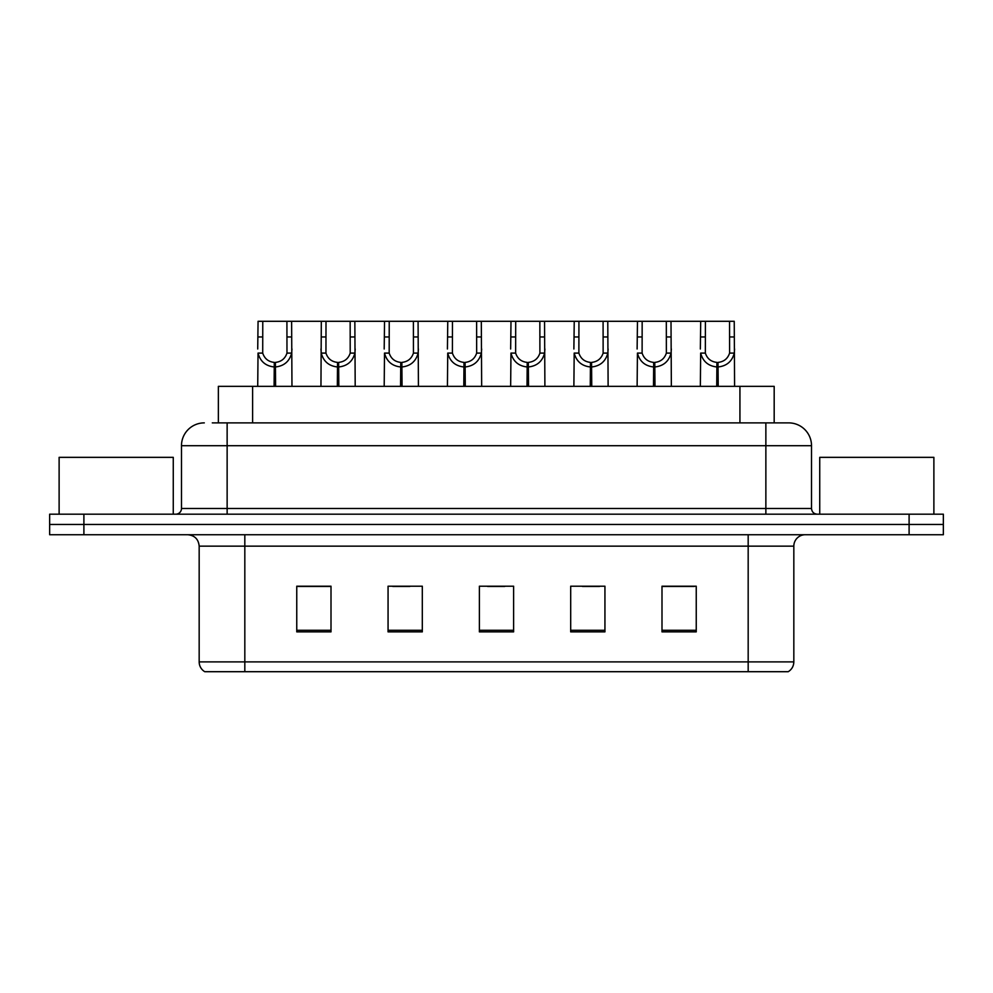 <?xml version="1.0" encoding="UTF-8"?>
<svg xmlns="http://www.w3.org/2000/svg" width="993" height="993" viewBox="0 0 993 993"><rect width="100%" height="100%" fill="white"/><g stroke="black" fill="none" stroke-linecap="round" stroke-linejoin="round"><path stroke-width="1.49" d="M218.361 422.881L218.361 386.351L774.18 386.351L774.18 422.881M793.829 661.884C793.692 666.142 791.831 669.419 788.243 671.702L748.176 671.702L748.176 661.884L793.829 661.884L793.829 546.15A11.419 11.419 0 0 1 805.249 534.731M748.176 671.702L204.757 671.702A11.419 11.419 0 0 1 199.171 661.884L199.171 546.15C198.501 539.224 194.69 535.413 187.751 534.731M83.896 514.188L943.35 514.188L943.35 524.465L49.65 524.465L49.65 534.731L83.896 534.731L83.896 524.465L49.65 524.465L49.65 514.188L83.896 514.188L83.896 524.465L943.35 524.465L943.35 534.731L83.896 534.731M696.242 631.871L696.242 586.205L661.996 586.205L661.996 631.871L696.242 631.871M604.936 631.871L604.936 586.205L570.69 586.205L570.69 631.871L604.936 631.871M331.004 631.871L331.004 586.205L296.758 586.205L296.758 631.871L331.004 631.871M422.31 631.871L422.31 586.205L388.064 586.205L388.064 631.871L422.31 631.871M513.617 631.871L513.617 586.205L479.383 586.205L479.383 631.871L513.617 631.871M727.41 671.702L265.59 671.702M661.996 586.441L694.417 586.441M677.3 586.441L662.803 586.441M392.744 586.441L409.873 586.441M329.515 586.441L315.017 586.441M297.9 586.441L331.004 586.441M582.444 586.441L599.561 586.441M487.6 586.441L504.717 586.441M212.825 422.881L780.697 422.881M212.303 422.881L227.136 422.881L227.136 445.708L181.483 445.708L181.483 508.49A5.71 5.71 0 0 1 175.773 514.188M204.31 422.881A22.827 22.827 0 0 0 181.483 445.708M788.69 422.881A22.827 22.827 0 0 1 811.517 445.708L765.864 445.708L765.864 422.881L788.343 422.881M811.517 445.708L811.517 508.49C811.864 511.954 813.764 513.853 817.227 514.188M274.093 386.351L274.291 362.395C268.433 361.787 264.572 358.684 262.711 353.098L262.773 321.298L291.619 321.298L291.967 386.351M274.093 366.951C265.59 365.995 260.24 361.365 258.031 353.098L257.721 386.351M257.721 349.002L258.068 321.298L262.773 321.298M275.396 386.351L275.396 362.395C281.255 361.787 285.115 358.684 286.977 353.098L286.915 321.298M275.396 362.395L275.595 386.351M274.291 362.395L274.291 386.351M291.967 349.002L291.657 353.098C289.459 361.365 284.097 365.995 275.595 366.951M291.619 321.298L321.31 321.298L320.95 386.351M337.335 386.351L337.533 362.395C331.674 361.787 327.814 358.684 325.952 353.098L326.002 321.298L354.849 321.298L355.196 386.351M337.335 366.951C328.82 365.995 323.47 361.365 321.26 353.098L320.95 349.002M338.625 386.351L338.625 362.395C344.484 361.787 348.344 358.684 350.206 353.098L350.157 321.298M338.625 362.395L338.824 386.351M337.533 362.395L337.533 386.351M355.196 349.002L354.886 353.098C352.689 361.365 347.327 365.995 338.824 366.951M326.002 321.298L321.31 321.298M400.564 386.351L400.762 362.395C394.904 361.787 391.043 358.684 389.182 353.098L389.231 321.298L418.078 321.298L418.425 386.351M400.564 366.951C392.049 365.995 386.699 361.365 384.502 353.098L384.192 386.351M384.192 349.002L384.539 321.298L389.231 321.298M401.855 386.351L401.855 362.395C407.713 361.787 411.574 358.684 413.436 353.098L413.386 321.298M401.855 362.395L402.053 386.351M400.762 362.395L400.762 386.351M418.425 349.002L418.115 353.098C415.918 361.365 410.568 365.995 402.053 366.951M463.793 386.351L463.992 362.395C458.133 361.787 454.273 358.684 452.411 353.098L452.473 321.298L481.307 321.298L481.667 386.351M463.793 366.951C455.291 365.995 449.928 361.365 447.731 353.098L447.421 386.351M447.421 349.002L447.769 321.298L452.473 321.298M465.084 386.351L465.084 362.395C470.943 361.787 474.803 358.684 476.665 353.098L476.615 321.298M465.084 362.395L465.283 386.351M463.992 362.395L463.992 386.351M481.667 349.002L481.357 353.098C479.147 361.365 473.798 365.995 465.283 366.951M527.022 386.351L527.221 362.395C521.362 361.787 517.502 358.684 515.64 353.098L515.702 321.298L544.549 321.298L544.896 386.351M527.022 366.951C518.52 365.995 513.17 361.365 510.961 353.098L510.65 386.351M510.65 349.002L510.998 321.298L515.702 321.298M528.326 386.351L528.326 362.395C534.184 361.787 538.045 358.684 539.907 353.098L539.844 321.298M528.326 362.395L528.524 386.351M527.221 362.395L527.221 386.351M544.896 349.002L544.586 353.098C542.389 361.365 537.027 365.995 528.524 366.951M354.849 321.298L384.539 321.298M418.078 321.298L447.769 321.298M481.307 321.298L510.998 321.298M173.266 514.188L173.266 457.351L59.121 457.351L59.121 514.188M933.879 514.188L933.879 457.351L819.734 457.351L819.734 514.188M590.264 386.351L590.463 362.395C584.604 361.787 580.744 358.684 578.882 353.098L578.931 321.298L607.778 321.298L608.126 386.351M590.264 366.951C581.749 365.995 576.399 361.365 574.19 353.098L573.88 386.351M573.88 349.002L574.239 321.298L578.931 321.298M591.555 386.351L591.555 362.395C597.414 361.787 601.274 358.684 603.136 353.098L603.086 321.298M591.555 362.395L591.754 386.351M590.463 362.395L590.463 386.351M608.126 349.002L607.815 353.098C605.618 361.365 600.256 365.995 591.754 366.951M653.493 386.351L653.692 362.395C647.833 361.787 643.973 358.684 642.111 353.098L642.161 321.298L671.007 321.298L671.355 386.351M653.493 366.951C644.978 365.995 639.629 361.365 637.432 353.098L637.121 386.351M637.121 349.002L637.469 321.298L642.161 321.298M654.784 386.351L654.784 362.395C660.643 361.787 664.503 358.684 666.365 353.098L666.315 321.298M654.784 362.395L654.983 386.351M653.692 362.395L653.692 386.351M671.355 349.002L671.045 353.098C668.848 361.365 663.498 365.995 654.983 366.951M716.723 386.351L716.921 362.395C711.062 361.787 707.202 358.684 705.34 353.098L705.402 321.298L734.237 321.298L734.597 386.351M716.723 366.951C708.22 365.995 702.858 361.365 700.661 353.098L700.35 386.351M700.35 349.002L700.698 321.298L705.402 321.298M718.013 386.351L718.013 362.395C723.885 361.787 727.732 358.684 729.594 353.098L729.545 321.298M718.013 362.395L718.212 386.351M716.921 362.395L716.921 386.351M734.597 349.002L734.286 353.098C732.077 361.365 726.727 365.995 718.212 366.951M544.549 321.298L574.239 321.298M607.778 321.298L637.469 321.298M671.007 321.298L700.698 321.298M252.607 422.881L252.607 386.351M739.934 422.881L739.934 386.351M748.176 534.731L748.176 546.15L199.171 546.15M793.829 546.15L748.176 546.15L748.176 661.884L244.824 661.884L244.824 671.702M199.171 661.884L244.824 661.884L244.824 534.731M909.104 534.731L909.104 514.188M513.617 630.282L479.383 630.282M422.31 630.282L388.064 630.282M331.004 630.282L296.758 630.282M604.936 630.282L570.69 630.282M696.242 630.282L661.996 630.282M227.136 514.188L227.136 508.49L811.517 508.49M181.483 508.49L227.136 508.49L227.136 445.708L765.864 445.708L765.864 514.188M262.773 336.95L258.068 336.95M262.711 353.098L258.031 353.098M291.657 353.098L286.977 353.098M291.619 336.95L286.915 336.95M326.002 336.95L321.31 336.95M325.952 353.098L321.26 353.098M354.886 353.098L350.206 353.098M354.849 336.95L350.157 336.95M389.231 336.95L384.539 336.95M389.182 353.098L384.502 353.098M418.115 353.098L413.436 353.098M418.078 336.95L413.386 336.95M452.473 336.95L447.769 336.95M452.411 353.098L447.731 353.098M481.357 353.098L476.665 353.098M481.307 336.95L476.615 336.95M515.702 336.95L510.998 336.95M515.64 353.098L510.961 353.098M544.586 353.098L539.907 353.098M544.549 336.95L539.844 336.95M578.931 336.95L574.239 336.95M578.882 353.098L574.19 353.098M607.815 353.098L603.136 353.098M607.778 336.95L603.086 336.95M642.161 336.95L637.469 336.95M642.111 353.098L637.432 353.098M671.045 353.098L666.365 353.098M671.007 336.95L666.315 336.95M705.402 336.95L700.698 336.95M705.34 353.098L700.661 353.098M734.286 353.098L729.594 353.098M734.237 336.95L729.545 336.95"/></g></svg>
